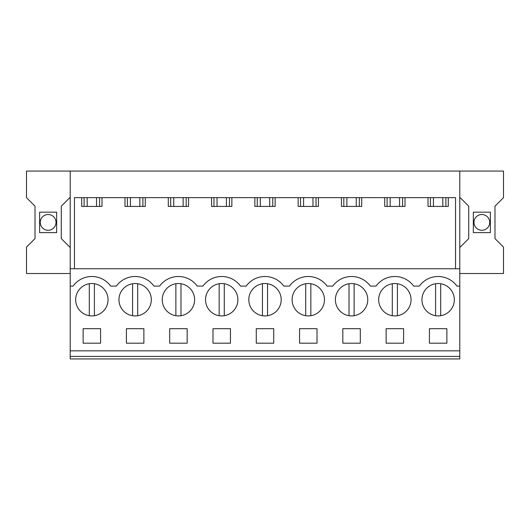<?xml version="1.0" encoding="UTF-8"?>
<svg xmlns="http://www.w3.org/2000/svg" width="530" height="530" viewBox="0 0 530 530"><rect width="100%" height="100%" fill="white"/><g stroke="black" fill="none" stroke-linecap="round" stroke-linejoin="round"><path stroke-width="0.79" d="M70.212 356.399L70.212 358.942L459.788 358.942L459.788 356.399L70.212 356.399L70.212 268.743L459.788 268.743L459.788 356.399M70.212 273.52L26.5 273.52L26.5 247.106L35.02 238.586L35.02 206.203L26.5 197.683L26.5 171.057L70.212 171.057L70.212 268.743M70.212 247.53L61.268 238.586L61.268 206.203L70.212 197.259M56.664 212.172L56.664 232.624L39.624 232.624L39.624 212.172L56.664 212.172M70.212 350.847L459.788 350.847M70.212 286.087L73.061 286.087A23.221 23.221 0 0 1 110.651 286.087L116.348 286.087A23.221 23.221 0 0 1 153.939 286.087L159.629 286.087A23.221 23.221 0 0 1 197.226 286.087L202.917 286.087A23.221 23.221 0 0 1 240.507 286.087L246.205 286.087A23.221 23.221 0 0 1 283.795 286.087L289.493 286.087A23.221 23.221 0 0 1 327.083 286.087L332.774 286.087A23.221 23.221 0 0 1 370.371 286.087L376.061 286.087A23.221 23.221 0 0 1 413.652 286.087L419.349 286.087A23.221 23.221 0 0 1 456.94 286.087L459.788 286.087M99.62 313.932A16.192 16.192 0 0 1 77.645 307.486A16.192 16.192 0 0 1 84.091 285.518A16.192 16.192 0 0 1 106.066 291.964A16.192 16.192 0 0 1 99.62 313.932M299.549 328.693L299.549 343.182L317.019 343.182L317.019 328.693L299.549 328.693M256.268 328.693L256.268 343.182L273.732 343.182L273.732 328.693L256.268 328.693M170.667 285.518A16.192 16.192 0 0 1 192.635 291.964A16.192 16.192 0 0 1 186.189 313.932A16.192 16.192 0 0 1 164.22 307.486A16.192 16.192 0 0 1 175.874 283.735L175.874 315.708M187.163 343.182L169.693 343.182L169.693 328.693L187.163 328.693L187.163 343.182M142.901 313.932A16.192 16.192 0 0 1 120.933 307.486A16.192 16.192 0 0 1 127.379 285.518A16.192 16.192 0 0 1 149.347 291.964A16.192 16.192 0 0 1 142.901 313.932M143.875 343.182L126.405 343.182L126.405 328.693L143.875 328.693L143.875 343.182M257.235 285.518A16.192 16.192 0 0 1 279.211 291.964A16.192 16.192 0 0 1 272.764 313.932A16.192 16.192 0 0 1 250.789 307.486A16.192 16.192 0 0 1 262.443 283.735L262.443 315.708M402.621 313.932A16.192 16.192 0 0 1 380.653 307.486A16.192 16.192 0 0 1 387.099 285.518A16.192 16.192 0 0 1 409.067 291.964A16.192 16.192 0 0 1 402.621 313.932M229.477 313.932A16.192 16.192 0 0 1 207.508 307.486A16.192 16.192 0 0 1 213.954 285.518A16.192 16.192 0 0 1 235.923 291.964A16.192 16.192 0 0 1 224.269 315.708L224.269 283.735M342.837 328.693L360.307 328.693L360.307 343.182L342.837 343.182L342.837 328.693M316.046 313.932A16.192 16.192 0 0 1 294.077 307.486A16.192 16.192 0 0 1 300.523 285.518A16.192 16.192 0 0 1 322.492 291.964A16.192 16.192 0 0 1 316.046 313.932M343.811 285.518A16.192 16.192 0 0 1 365.779 291.964A16.192 16.192 0 0 1 359.333 313.932A16.192 16.192 0 0 1 337.365 307.486A16.192 16.192 0 0 1 343.811 285.518M230.451 343.182L230.451 328.693L212.981 328.693L212.981 343.182L230.451 343.182M403.595 343.182L403.595 328.693L386.125 328.693L386.125 343.182L403.595 343.182M100.587 343.182L100.587 328.693L83.124 328.693L83.124 343.182L100.587 343.182M430.38 285.518A16.192 16.192 0 0 1 452.355 291.964A16.192 16.192 0 0 1 445.909 313.932A16.192 16.192 0 0 1 423.934 307.486A16.192 16.192 0 0 1 430.38 285.518M446.876 343.182L429.413 343.182L429.413 328.693L446.876 328.693L446.876 343.182M74.472 268.743L74.472 197.644L455.528 197.644L455.528 268.743M70.212 171.057L459.788 171.057L459.788 268.743M459.788 273.52L503.5 273.52L503.5 247.106L494.98 238.586L494.98 206.203L503.5 197.683L503.5 171.057L459.788 171.057M55.06 218.618A7.884 7.884 0 0 1 51.92 229.311A7.884 7.884 0 0 1 41.227 226.177A7.884 7.884 0 0 1 44.368 215.478A7.884 7.884 0 0 1 55.06 218.618M405 197.644L405 206.422L384.72 206.422L384.72 197.644M361.712 197.644L361.712 206.422L341.433 206.422L341.433 197.644M318.424 197.644L318.424 206.422L298.145 206.422L298.145 197.644M275.143 197.644L275.143 206.422L254.857 206.422L254.857 197.644M231.855 197.644L231.855 206.422L211.576 206.422L211.576 197.644M188.567 197.644L188.567 206.422L168.288 206.422L168.288 197.644M145.28 197.644L145.28 206.422L125.001 206.422L125.001 197.644M101.992 197.644L101.992 206.422L81.713 206.422L81.713 197.644M448.287 197.644L448.287 206.422L428.008 206.422L428.008 197.644M84.104 197.644L84.104 206.422M99.607 197.644L99.607 206.422M459.788 197.259L468.732 206.203L468.732 238.586L459.788 247.53M473.336 232.624L473.336 212.172L490.376 212.172L490.376 232.624L473.336 232.624M474.94 218.618A7.884 7.884 0 0 1 485.632 215.478A7.884 7.884 0 0 1 488.773 226.177A7.884 7.884 0 0 1 478.08 229.311A7.884 7.884 0 0 1 474.94 218.618M430.393 197.644L430.393 206.422M445.896 197.644L445.896 206.422M127.385 197.644L127.385 206.422M142.895 197.644L142.895 206.422M170.673 197.644L170.673 206.422M186.182 197.644L186.182 206.422M213.961 197.644L213.961 206.422M229.47 197.644L229.47 206.422M257.249 197.644L257.249 206.422M272.751 197.644L272.751 206.422M300.53 197.644L300.53 206.422M316.039 197.644L316.039 206.422M343.818 197.644L343.818 206.422M359.327 197.644L359.327 206.422M387.105 197.644L387.105 206.422M402.615 197.644L402.615 206.422M96.539 197.644L96.539 206.422M87.172 197.644L87.172 206.422M139.827 197.644L139.827 206.422M130.453 197.644L130.453 206.422M183.115 197.644L183.115 206.422M173.741 197.644L173.741 206.422M226.403 197.644L226.403 206.422M217.028 197.644L217.028 206.422M269.684 197.644L269.684 206.422M260.316 197.644L260.316 206.422M312.972 197.644L312.972 206.422M303.597 197.644L303.597 206.422M356.259 197.644L356.259 206.422M346.885 197.644L346.885 206.422M399.547 197.644L399.547 206.422M390.173 197.644L390.173 206.422M442.828 197.644L442.828 206.422M433.46 197.644L433.46 206.422M89.298 283.735L89.298 315.708M94.413 283.735L94.413 315.708M127.379 285.518A16.192 16.192 0 0 0 132.586 315.708L132.586 283.735M137.701 283.735L137.701 315.708M180.982 283.735L180.982 315.708A16.192 16.192 0 0 0 186.189 313.932M219.155 283.735L219.155 315.708M267.557 283.735L267.557 315.708A16.192 16.192 0 0 0 272.764 313.932M305.731 283.735L305.731 315.708M310.845 283.735L310.845 315.708M349.018 283.735L349.018 315.708M354.126 283.735L354.126 315.708M392.299 283.735L392.299 315.708M397.414 283.735L397.414 315.708M435.587 283.735L435.587 315.708M440.702 283.735L440.702 315.708"/></g></svg>
